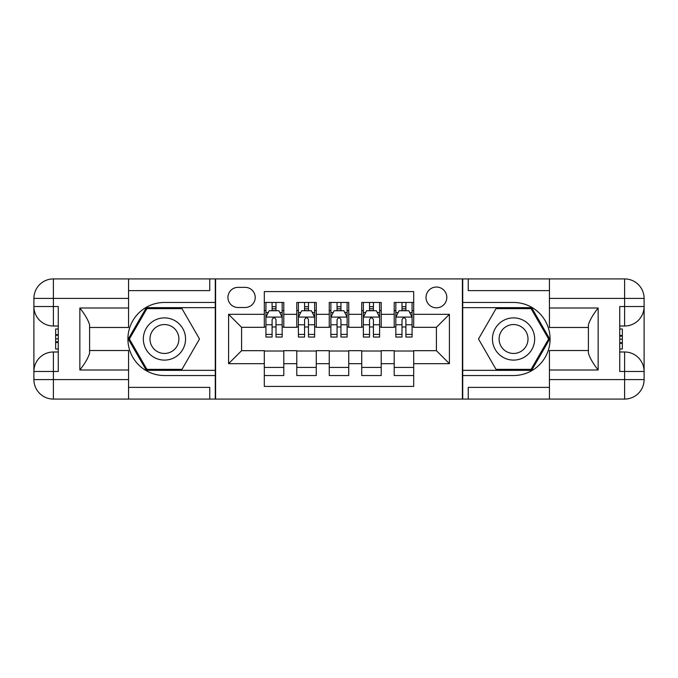 <?xml version="1.0" encoding="UTF-8"?>
<svg xmlns="http://www.w3.org/2000/svg" width="678" height="678" viewBox="0 0 678 678"><rect width="100%" height="100%" fill="white"/><g stroke="black" fill="none" stroke-linecap="round" stroke-linejoin="round"><path stroke-width="1.02" d="M436.42 287.04A10.39 10.39 0 0 0 426.03 297.43A10.39 10.39 0 0 0 436.42 307.82A10.39 10.39 0 0 0 446.819 297.43A10.39 10.39 0 0 0 436.42 287.04M128.566 387.384L209.748 387.384L209.748 399.079L549.434 399.079L549.434 379.595L624.616 379.595L624.616 371.476L619.743 371.476L619.743 306.524L624.616 306.524L624.616 298.405L549.434 298.405L549.434 307.99L598.149 307.99L598.149 370.01C592.953 363.34 589.707 357.713 588.402 353.136L588.402 324.864C589.707 320.279 592.953 314.66 598.149 307.99M413.69 302.464L394.206 302.464L394.206 314.321L381.214 314.321L381.214 327.313L394.206 327.313L394.206 314.321M381.214 314.321L381.214 302.464L361.73 302.464L361.73 314.321L348.746 314.321L348.746 327.313L361.73 327.313L361.73 314.321M348.746 314.321L348.746 302.464L329.254 302.464L329.254 314.321L316.27 314.321L316.27 327.313L329.254 327.313L329.254 314.321M316.27 314.321L316.27 302.464L296.786 302.464L296.786 327.313L283.794 327.313L283.794 302.464L264.31 302.464M264.31 375.536L283.794 375.536L283.794 350.687L296.786 350.687L296.786 375.536L316.27 375.536L316.27 350.687L329.254 350.687L329.254 363.679L316.27 363.679M329.254 363.679L329.254 375.536L348.746 375.536L348.746 350.687L361.73 350.687L361.73 363.679L348.746 363.679M361.73 363.679L361.73 375.536L381.214 375.536L381.214 350.687L394.206 350.687L394.206 363.679L381.214 363.679M238.003 307.498L245.148 307.498A10.068 10.068 0 0 0 255.216 297.43A10.068 10.068 0 0 0 245.148 287.362L238.003 287.362A10.068 10.068 0 0 0 227.935 297.43A10.068 10.068 0 0 0 238.003 307.498M549.434 290.616L468.252 290.616L468.252 278.921L462.404 278.921L462.404 399.079M462.404 278.921L128.566 278.921L128.566 298.405L53.384 298.405L53.384 306.524L58.257 306.524L58.257 371.476L53.384 371.476L53.384 379.595L128.566 379.595L128.566 370.01L79.851 370.01L79.851 307.99C85.047 314.66 88.293 320.287 89.598 324.864L89.598 353.136C88.293 357.721 85.047 363.34 79.851 370.01M215.596 399.079L215.596 278.921M413.69 314.321L413.69 291.591L264.31 291.591L264.31 327.313L241.58 327.313L241.58 350.687L264.31 350.687L264.31 386.409L413.69 386.409L413.69 350.687L436.42 350.687L436.42 327.313L413.69 327.313L413.69 314.321L449.412 314.321L449.412 363.679L413.69 363.679M264.31 363.679L228.588 363.679L228.588 314.321L264.31 314.321M394.206 363.679L394.206 375.536L413.69 375.536M264.31 310.583L265.929 310.583M272.098 310.583L275.997 310.583M282.167 310.583L283.794 310.583M264.31 326.982L265.929 326.982M272.098 326.982L275.997 326.982M282.167 326.982L283.794 326.982M264.31 351.018L283.794 351.018M264.31 367.417L283.794 367.417M296.786 326.982L298.405 326.982M304.575 326.982L308.473 326.982M314.643 326.982L316.27 326.982M296.786 310.583L298.405 310.583M304.575 310.583L308.473 310.583M314.643 310.583L316.27 310.583M296.786 351.018L316.27 351.018M296.786 367.417L316.27 367.417M329.254 351.018L348.746 351.018M329.254 367.417L348.746 367.417M329.254 310.583L330.881 310.583M337.051 310.583L340.949 310.583M347.119 310.583L348.746 310.583M329.254 326.982L330.881 326.982M337.051 326.982L340.949 326.982M347.119 326.982L348.746 326.982M361.73 351.018L381.214 351.018M361.73 367.417L381.214 367.417M361.73 310.583L363.357 310.583M369.527 310.583L373.425 310.583M379.595 310.583L381.214 310.583M361.73 326.982L363.357 326.982M369.527 326.982L373.425 326.982M379.595 326.982L381.214 326.982M394.206 351.018L413.69 351.018M394.206 367.417L413.69 367.417M394.206 310.583L395.833 310.583M402.003 310.583L405.902 310.583M412.071 310.583L413.69 310.583M394.206 326.982L395.833 326.982M402.003 326.982L405.902 326.982M412.071 326.982L413.69 326.982M241.58 327.313L228.588 314.321M241.58 350.687L228.588 363.679M449.412 314.321L436.42 327.313M449.412 363.679L436.42 350.687M275.997 306.685L272.098 306.685M282.167 334.407L275.997 334.407L275.997 337.051L282.167 337.051L282.167 317.245L278.921 310.744L269.183 310.744L265.929 317.245L265.929 337.051L272.098 337.051L272.098 334.407L265.929 334.407M265.929 317.245L265.929 302.464M282.167 317.245L282.167 302.464M272.098 310.744L272.098 302.464M275.997 302.464L275.997 310.744M275.997 334.407L275.997 319.677C274.7 317.177 273.404 317.177 272.098 319.677L272.098 334.407M175 320.719A21.111 21.111 0 0 0 146.168 328.449A21.111 21.111 0 0 0 153.898 357.281A21.111 21.111 0 0 0 182.729 349.551A21.111 21.111 0 0 0 175 320.719M171.678 326.482A14.45 14.45 0 0 0 151.931 331.771A14.45 14.45 0 0 0 157.22 351.518A14.45 14.45 0 0 0 176.966 346.229A14.45 14.45 0 0 0 171.678 326.482M181.975 369.366L146.914 369.366L129.388 339L146.914 308.634L181.975 308.634L199.51 339L181.975 369.366M524.102 320.719A21.111 21.111 0 0 0 495.271 328.449A21.111 21.111 0 0 0 503 357.281A21.111 21.111 0 0 0 531.832 349.551A21.111 21.111 0 0 0 524.102 320.719M520.78 326.482A14.45 14.45 0 0 0 501.034 331.771A14.45 14.45 0 0 0 506.322 351.518A14.45 14.45 0 0 0 526.069 346.229A14.45 14.45 0 0 0 520.78 326.482M531.086 369.366L496.025 369.366L478.49 339L496.025 308.634L531.086 308.634L548.612 339L531.086 369.366M215.273 278.921L215.273 302.464L164.449 302.464A36.536 36.536 0 0 0 127.913 339A36.536 36.536 0 0 0 164.449 375.536L215.273 375.536L215.273 399.079M79.851 307.99L128.566 307.99L128.566 298.405M128.566 307.99L128.566 327.474L89.598 327.474M128.566 379.595L128.566 399.079L53.384 399.079A19.484 19.484 0 0 1 33.9 379.595L33.9 298.405A19.484 19.484 0 0 1 53.384 278.921L128.566 278.921M215.273 302.464L215.273 307.659L146.355 307.659L128.261 339L146.355 370.341L215.273 370.341L215.273 307.659M215.273 370.341L215.273 375.536M89.598 350.526L128.566 350.526L128.566 370.01M209.748 399.079L128.566 399.079M33.9 371.476A19.484 19.484 0 0 1 53.384 351.992A19.484 19.484 0 0 0 33.9 371.476L53.384 371.476L53.384 351.992L58.257 351.992M58.257 326.008L53.384 326.008L53.384 306.524L33.9 306.524A19.484 19.484 0 0 0 53.384 326.008A19.484 19.484 0 0 1 33.9 306.524M209.748 278.921L209.748 290.616L128.566 290.616M58.257 329.008L55.655 329.008L55.655 341.865L58.257 341.865M55.655 338.847L58.257 338.847M55.655 335.263L58.257 335.263M55.655 334.669L58.257 334.669M55.655 341.865L55.655 348.992L58.257 348.992M55.655 342.509L58.257 342.509M462.727 399.079L462.727 375.536L513.551 375.536A36.536 36.536 0 0 0 550.087 339A36.536 36.536 0 0 0 513.551 302.464L462.727 302.464L462.727 278.921M598.149 370.01L549.434 370.01L549.434 379.595M549.434 370.01L549.434 350.526L588.402 350.526M549.434 298.405L549.434 278.921L624.616 278.921A19.484 19.484 0 0 1 644.1 298.405L644.1 379.595A19.484 19.484 0 0 1 624.616 399.079L549.434 399.079M462.727 375.536L462.727 370.341L531.645 370.341L549.739 339L531.645 307.659L462.727 307.659L462.727 370.341M462.727 307.659L462.727 302.464M588.402 327.474L549.434 327.474L549.434 307.99M468.252 278.921L549.434 278.921M644.1 306.524A19.484 19.484 0 0 1 624.616 326.008A19.484 19.484 0 0 0 644.1 306.524L624.616 306.524L624.616 326.008L619.743 326.008M619.743 351.992L624.616 351.992L624.616 371.476L644.1 371.476A19.484 19.484 0 0 0 624.616 351.992A19.484 19.484 0 0 1 644.1 371.476M468.252 399.079L468.252 387.384L549.434 387.384M619.743 348.992L622.345 348.992L622.345 336.135L619.743 336.135M622.345 339.153L619.743 339.153M622.345 342.737L619.743 342.737M622.345 343.331L619.743 343.331M622.345 336.135L622.345 329.008L619.743 329.008M622.345 335.491L619.743 335.491M308.473 306.685L304.575 306.685M314.643 334.407L308.473 334.407L308.473 337.051L314.643 337.051L314.643 317.245L311.397 310.744L301.651 310.744L298.405 317.245L298.405 337.051L304.575 337.051L304.575 334.407L298.405 334.407M298.405 317.245L298.405 302.464M314.643 317.245L314.643 302.464M304.575 310.744L304.575 302.464M308.473 302.464L308.473 310.744M308.473 334.407L308.473 319.677C307.176 317.177 305.88 317.177 304.575 319.677L304.575 334.407M340.949 306.685L337.051 306.685M347.119 334.407L340.949 334.407L340.949 337.051L347.119 337.051L347.119 317.245L343.873 310.744L334.127 310.744L330.881 317.245L330.881 337.051L337.051 337.051L337.051 334.407L330.881 334.407M330.881 317.245L330.881 302.464M347.119 317.245L347.119 302.464M337.051 310.744L337.051 302.464M340.949 302.464L340.949 310.744M340.949 334.407L340.949 319.677C339.653 317.177 338.356 317.177 337.051 319.677L337.051 334.407M373.425 306.685L369.527 306.685M379.595 334.407L373.425 334.407L373.425 337.051L379.595 337.051L379.595 317.245L376.349 310.744L366.603 310.744L363.357 317.245L363.357 337.051L369.527 337.051L369.527 334.407L363.357 334.407M363.357 317.245L363.357 302.464M379.595 317.245L379.595 302.464M369.527 310.744L369.527 302.464M373.425 302.464L373.425 310.744M373.425 334.407L373.425 319.677C372.129 317.177 370.824 317.177 369.527 319.677L369.527 334.407M405.902 306.685L402.003 306.685M412.071 334.407L405.902 334.407L405.902 337.051L412.071 337.051L412.071 317.245L408.817 310.744L399.079 310.744L395.833 317.245L395.833 337.051L402.003 337.051L402.003 334.407L395.833 334.407M395.833 317.245L395.833 302.464M412.071 317.245L412.071 302.464M402.003 310.744L402.003 302.464M405.902 302.464L405.902 310.744M405.902 334.407L405.902 319.677C404.596 317.177 403.3 317.177 402.003 319.677L402.003 334.407M296.786 363.679L283.794 363.679M296.786 314.321L283.794 314.321M282.09 317.084L266.013 317.084M265.929 312.533L268.285 312.533M279.819 312.533L282.167 312.533M272.098 324.77L265.929 324.77M282.167 324.77L275.997 324.77M275.997 308.753L272.098 308.753M53.384 278.921A19.484 19.484 0 0 0 33.9 298.405L53.384 298.405L53.384 278.921M53.384 399.079L53.384 379.595L33.9 379.595A19.484 19.484 0 0 0 53.384 399.079M624.616 399.079A19.484 19.484 0 0 0 644.1 379.595L624.616 379.595L624.616 399.079M624.616 278.921L624.616 298.405L644.1 298.405A19.484 19.484 0 0 0 624.616 278.921M314.567 317.084L298.49 317.084M298.405 312.533L300.761 312.533M312.287 312.533L314.643 312.533M304.575 324.77L298.405 324.77M314.643 324.77L308.473 324.77M308.473 308.753L304.575 308.753M347.034 317.084L330.966 317.084M330.881 312.533L333.237 312.533M344.763 312.533L347.119 312.533M337.051 324.77L330.881 324.77M347.119 324.77L340.949 324.77M340.949 308.753L337.051 308.753M379.511 317.084L363.433 317.084M363.357 312.533L365.713 312.533M377.239 312.533L379.595 312.533M369.527 324.77L363.357 324.77M379.595 324.77L373.425 324.77M373.425 308.753L369.527 308.753M411.987 317.084L395.91 317.084M395.833 312.533L398.181 312.533M409.715 312.533L412.071 312.533M402.003 324.77L395.833 324.77M412.071 324.77L405.902 324.77M405.902 308.753L402.003 308.753"/></g></svg>
